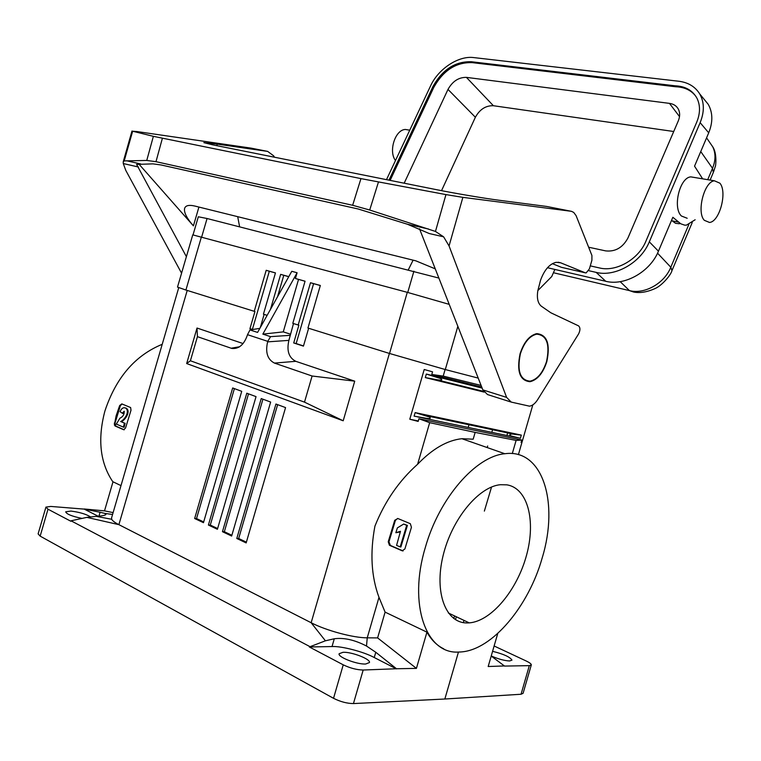 <?xml version="1.0" encoding="UTF-8"?>
<svg xmlns="http://www.w3.org/2000/svg" width="761" height="761" viewBox="0 0 761 761"><rect width="100%" height="100%" fill="white"/><g stroke="black" fill="none" stroke-linecap="round" stroke-linejoin="round"><path stroke-width="1.14" d="M510.526 401.875L487.525 394.559L482.845 389.889L419.492 228.757M181.565 273.18L125.803 170.426L123.272 163.548L123.215 161.855L124.195 160.923L146.759 160.447L155.986 161.684L352.638 205.28L369.703 210.017L435.463 231.439L443.615 236.823L449.057 245.946L506.617 397.394L511.221 402.093L529.513 406.174C532.462 405.689 535.173 403.52 537.647 399.658L578.626 333.86C580.396 330.198 580.358 327.525 578.522 325.851L550.859 312.79L541.223 306.122C537.818 303.163 536.676 298.027 537.827 290.712L540.538 280.267C544.372 269.851 549.575 263.867 556.158 262.317L560.619 262.792L585.285 272.819L561.894 267.425M288.761 276.7L283.786 275.301L277.546 296.733M222.459 531.692L261.223 398.564L270.64 402.055L231.639 536.039L222.459 531.692L224.343 531.711L231.867 535.278M262.925 399.192L224.343 531.711M320.314 285.546L313.599 283.663L296.162 343.563L303.496 345.941M428.519 229.013L407.42 224.238L358.155 208.98L161.056 164.956L153.009 163.862L136.609 164.414L186.388 256.666M90.416 516.824C85.964 514.084 79.477 512.172 70.944 511.078L65.693 511.801C66.445 514.094 71.876 516.3 81.998 518.412M285.556 407.592L246.164 542.926L236.795 538.484L275.929 404.024L285.556 407.592M309.346 646.964L343.24 664.829C350.155 668.148 356.804 669.88 363.187 670.022L396.481 668.748L375.772 652.263L366.507 646.041C354.712 639.906 343.972 637.48 334.288 638.764L325.423 640.8L309.346 646.964L332.034 646.555L334.288 638.764M98.949 516.158L100.091 512.248L104.828 513.399L105.922 514.436C105.313 515.321 102.107 515.968 96.305 516.367L86.83 517.366L71.02 520.8L309.508 646.403M71.02 520.8L70.887 521.266L48.01 509.204L45.936 507.092L50.797 506.436L84.224 509.109L98.14 516.224M458.455 652.063C426.017 654.203 408.067 604.434 425.285 547.606C439.192 497.932 476.005 456.162 504.828 453.737C542.555 448.381 559.221 502.25 542.232 557.794C528.8 605.946 492.472 649.942 460.976 651.949L458.455 652.063L444.852 699.017L353.446 703.573C347.045 703.506 340.405 701.756 333.527 698.303L40.152 536.125L38.107 533.889L45.888 507.254M291.777 271.296L257.579 332.424L249.989 329.951L247.506 334.678L267.767 341.356L270.564 336.647L262.84 334.127L297.094 272.761L291.777 271.296M241.722 391.325L203.463 522.683L194.645 518.507L232.676 387.967L241.722 391.325M332.034 646.555C341.251 645.918 363.91 651.825 374.241 657.533L396.433 668.89M365.68 664.011L369.446 662.546C370.826 659.178 351.848 651.825 343.078 652.282L339.13 653.728C337.532 657.028 356.957 664.581 365.68 664.011M407.42 224.238L429.271 233.541L443.615 236.823M234.388 388.605L196.528 518.555L194.645 518.507M196.528 518.555L203.682 521.932M100.091 512.248L84.224 509.109M274.455 157.204L273.665 155.834L267.663 151.401L217.275 144.124L203.824 142.63L212.795 144.856L436.529 189.679C454.288 193.265 484.852 198.431 498.921 200.229L546.607 206.44L571.501 211.339L573.708 212.424L576.087 215.629L591.915 255.468L591.906 260.224L589.404 268.88L586.141 272.914L585.285 272.819M435.254 268.861L415.848 260.842L194.93 206.069C188.738 204.623 185.275 205.527 184.523 208.771C183.981 212.747 186.949 218.445 193.418 225.874L138.902 164.062M296.162 343.563L293.708 342.954L298.873 325.194L298.179 325.004L310.488 282.721L320.333 285.48L307.948 328.048L389.527 353.475L445.299 369.551L457.846 326.317M313.599 283.663L310.488 282.721M275.444 272.961L269.327 271.249L252.405 329.361L249.931 328.733L254.954 311.506L254.25 311.325L266.198 270.298L275.463 272.904L263.439 314.188L267.14 315.339M269.327 271.249L266.198 270.298M120.989 485.613L112.999 481.789L104.514 510.869L113.113 512.61M104.514 510.869L84.262 508.985M491.206 656.039L504.553 666.075L529.323 665.647L531.33 664.867C531.283 663.896 529.523 662.584 526.06 660.928L494.117 645.984M491.235 655.963C498.255 659.036 504.381 660.7 509.594 660.976L511.972 660.11C509.994 656.952 503.525 654.032 492.576 651.321M146.759 160.447L153.37 136.324L360.961 178.616L445.946 194.597L462.878 197.356L571.026 211.254M256.038 396.633L217.408 529.295L208.409 525.033L246.802 393.209L256.038 396.633M481.085 385.418L443.197 376.096L431.782 374.469L481.723 387.026M487.183 447.554L487.658 445.994M491.796 432.343L492.586 429.737M520.381 353.789C516.9 371.073 520.134 380.205 530.094 381.175C537.333 379.444 542.812 372.89 546.541 361.523C550.098 344.333 546.826 335.211 536.733 334.155C529.599 335.867 524.148 342.412 520.381 353.789M308.633 328.267L303.439 346.122L293.708 342.954M343.201 420.785L304.505 402.141L312.105 376.01L354.721 381.166L343.201 420.785L186.664 363.549L197.023 328.039L243.063 343.553M178.74 287.687L111.582 517.861L111.686 519.278C112.457 520.79 114.863 522.588 118.887 524.662L311.154 622.736C326.203 630.593 353.532 637.927 367.24 637.832L377.618 637.908L416.429 668.386L426.931 632.153C431.363 640.001 436.966 645.566 443.749 648.838M416.429 668.386L396.481 668.748M293.499 323.549L288.895 340.376C286.526 350.773 288.828 357.756 295.81 361.323L354.721 381.166M312.105 376.01L274.445 363.083C267.482 359.468 265.209 352.391 267.625 341.86L267.767 341.356M418.284 420.966L409.789 419.225L424.219 369.504L432.552 371.825L431.782 374.469M521.218 442.036L522.017 442.198L532.833 404.862M521.304 435.102L514.446 434.35C511.382 433.39 507.083 434.883 512.086 436.215L520.372 438.298L521.304 435.102L415.145 412.605L414.108 416.153L426.341 418.312C430.022 418.854 431.097 418.436 429.546 417.057L415.145 412.605M518.079 437.822L417.475 416.857M484.034 392.096L425.304 377.599L426.331 374.051L482.113 388.015M288.79 276.633L280.657 274.36L270.45 309.423M305.047 281.266L295.42 278.497L297.094 272.761M295.42 278.497L305.066 281.199L292.804 323.339L298.179 325.004M201.408 236.899L185.912 290.027L177.503 287.116L192.752 234.864L407.287 292.329L449.218 304.362M185.912 290.027L254.25 311.325M409.789 419.225L418.16 421.413L418.921 418.759L429.68 422.669L475.159 432.391L516.11 440.41L521.789 440.048L521.095 442.445L522.017 442.198M425.304 377.599L435.045 379.368C437.128 379.901 444.843 380.995 440.4 378.474L426.331 374.051M197.023 328.039L197.432 336.666L231.744 348.414C238.773 349.194 243.977 344.781 247.363 335.173L247.506 334.678M259.853 328.352L249.989 329.951M277.632 404.652L238.678 538.503L246.393 542.155M248.514 393.846L210.293 525.061L217.627 528.534M210.293 525.061L208.409 525.033M468.976 424.752L468.186 427.425M497.751 633.456L488.182 666.512L504.591 665.942M153.37 136.324L132.652 131.225L136.856 131.548L250.978 148.11L267.663 151.401M531.273 665.038L523.102 693.281L521.047 694.251L529.323 665.647M444.852 699.017L521.047 694.251M283.786 275.301L280.657 274.36M418.921 418.759L521.789 440.048M112.951 481.96C100.091 462.964 97.408 439.306 104.913 410.997C116.005 377.656 135.106 355.425 162.217 344.305M264.134 314.398L260.3 327.572M252.443 329.551L249.931 328.733M298.54 279.439L283.273 331.882L262.84 334.127M197.432 336.666L190.402 360.762L186.664 363.549M236.795 538.484L238.678 538.503M389.394 353.427L311.154 622.736L325.423 640.8M187.216 290.436L118.887 524.662L86.83 517.366M456.01 617.789L455.468 619.663M475.159 432.391L473.18 439.202L461.889 438.707C447.211 440.296 432.448 448.809 417.608 464.258C399.03 480.809 384.8 501.432 374.926 526.136C369.903 552.743 371.254 576.477 378.988 597.347L385.095 612.12L377.618 637.908M270.564 336.647L290.369 335.325M283.273 331.882L290.407 334.165M507.644 432.914L506.883 435.492M491.539 487.011L484.367 511.107M478.212 378.103L445.299 369.551M506.902 484.843C527.792 488.153 536.086 520.752 526.498 555.359C517.166 589.984 491.473 621.204 469.261 622.879L466.893 622.955C445.765 623.04 434.074 592.591 443.035 555.863C451.749 519.107 478.726 486.574 500.415 484.709L506.902 484.843M304.505 402.141L190.402 360.762M426.931 632.153L385.095 612.12M438.878 278.069L207.068 218.512L198.317 216.78L193.047 234.835M413.109 260.167L408.334 269.794M695.145 219.758L686.47 225.123L684.681 225.161L680.772 223.801L672.848 217.275L658.446 251.187L649.314 241.836L700.139 122.664C704.524 111.829 704.382 102.25 699.72 93.926C695.212 86.678 688.248 82.454 678.822 81.246L473.703 57.579C458.455 55.505 438.212 68.966 430.555 85.936L386.493 179.663M546.826 361.608C550.46 344.039 547.121 334.707 536.8 333.632C529.504 335.382 523.929 342.07 520.086 353.703C516.519 371.378 519.83 380.709 530.008 381.699C537.409 379.929 543.012 373.232 546.826 361.608M239.61 226.807L237.698 216.676M390.108 545.285L389.404 545.228L388.243 541.765L394.721 520.315L397.813 518.498L410.35 523.711L411.435 527.287L404.89 548.966L402.179 550.802L389.689 545.38L390.393 545.437L388.947 541.822L395.416 520.391L397.67 518.45M403.083 550.935L390.393 545.437M552.381 263.677L561.409 267.311M395.844 532.729L397.385 527.896L403.682 524.053L406.697 525.318L400.181 546.931L396.576 545.371L400.486 531.292L395.844 532.729L400.276 531.939M115.187 426.046L123.643 429.718L125.536 428.062L130.997 410.265L130.635 407.554L121.817 403.891L119.667 405.537L116.138 415.782L114.35 425.009L115.91 426.15L114.978 423.287L120.39 405.661L122.093 404.005M400.181 546.931L400.876 546.988L407.401 525.394L403.682 524.053M124.309 411.425L122.901 413.442L120.038 411.711C121.532 408.267 123.406 407.068 125.67 408.134C130.293 411.473 124.376 420.043 120.666 421.508L121.379 421.623C125.099 420.167 131.016 411.596 126.393 408.257L125.165 407.877M122.179 413.328L124.176 411.254C124.376 414.46 122.949 416.771 119.915 418.198L116.328 424.077L123.434 427.149L124.404 423.116L120.666 421.508M124.404 423.116L121.379 421.623M123.434 427.149L124.157 427.263L125.118 423.23M124.243 429.775L115.91 426.15M406.697 525.318L407.401 525.394M395.482 160.542C388.291 151.258 395.197 129.627 405.394 129.465L409.237 130.102M700.748 151.553L712.515 168.305C715.73 160.457 715.806 153.313 712.762 146.863L709.537 142.155M688.819 224.505L670.802 267.235L671.953 270.631C671.164 274.626 662.251 285.337 655.297 288.448C647.088 292.138 639.849 293.327 633.571 292.024L629.452 290.607C644.415 294.602 664.429 283.453 670.802 267.235L657.552 253.185M554.864 269.432L551.754 276.528L537.846 290.588M658.446 251.187C650.151 271.858 624.553 286.222 605.727 281.275L547.501 267.72M588.672 270.669L596.158 272.381C615.088 277.28 640.895 262.697 649.314 241.836M590.279 265.874L599.63 267.986C616.163 272.115 638.517 259.396 645.87 241.285L696.696 122.255C700.282 113.484 700.424 105.57 697.114 98.521C692.786 90.473 685.442 86.231 675.064 85.793L471.497 61.755C455.401 61.194 442.569 69.422 432.98 86.44L388.966 180.157M695.896 96.371C691.254 90.283 684.539 87.077 675.758 86.773L472.286 62.64C456.22 62.079 443.397 70.288 433.837 87.277L390.127 180.386M588.634 247.22L605.67 250.892C615.335 251.91 622.764 247.601 627.949 237.974L678.27 120.942C680.077 116.538 680.096 112.59 678.327 109.099C676.51 105.865 673.552 103.953 669.461 103.372L679.506 116.576M404.177 183.201L447.991 89.408L475.378 117.251C479.772 109.327 485.784 105.484 493.394 105.722L673.723 131.501M669.461 103.372L466.407 77.375C458.683 77.261 452.548 81.275 447.991 89.408M441.532 190.669L475.378 117.251M675.758 86.773L675.064 85.793M472.286 62.64L471.497 61.755M700.139 122.664L708.71 132.814C713.028 122.083 712.857 112.571 708.196 104.276L703.497 98.54M708.71 132.814L694.546 166.164L702.641 178.835M679.392 223.763L675.521 223.306L671.544 220.357M678.793 222.136L672.134 220.861M694.574 177.494L690.845 176.875C679.716 177.418 672.41 207.715 681.39 215.991L687.193 218.264M704.296 220.3C696.382 212.148 704.22 181.518 714.427 180.795L719.877 183.182C727.526 191.858 719.649 221.717 709.518 222.469L704.296 220.3M482.845 389.889L506.617 397.394M333.527 698.303L343.24 664.829M40.152 536.125L48.01 509.204M104.828 513.399L112.571 514.484M435.463 231.439L445.946 194.597M449.057 245.946L462.878 197.356M193.418 225.874L198.916 207.059M216.828 145.655L217.275 144.124M353.446 703.573L363.187 670.022M295.81 361.323L274.445 363.083M389.527 353.475L407.287 292.329M453.794 618.531L454.555 615.915M512.305 453.566L516.11 440.41M463.316 622.622L463.972 620.377M483.568 391.373L435.045 379.368M378.988 597.347L367.24 637.832L366.507 646.041M514.446 434.35L424.6 415.373M124.195 160.923L132.652 131.225M123.272 163.548L138.445 167.011M126.507 160.752L140.718 163.957M374.241 657.533L375.772 652.263M231.125 348.224L239.629 346.74M155.986 161.684L162.388 138.293M352.638 205.28L360.961 178.616M445.109 369.504L443.197 376.096M288.895 340.376L267.625 341.86M429.68 422.669L417.608 464.258M369.703 210.017L378.464 182.003M207.068 218.512L201.684 236.966M413.908 271.211L407.734 292.452M402.179 550.802L402.873 550.869M558.098 262.222L560.619 262.792M114.255 423.183L114.978 423.287M388.243 541.765L388.947 541.822M394.721 520.315L395.416 520.391M123.643 429.718L124.138 429.794M119.667 405.537L120.39 405.661M707.72 179.682L712.515 168.305L713.333 172.433L710.108 180.072M553.418 272.733L629.452 290.607L620.196 281.656M605.727 281.275L596.158 272.381M466.407 77.375L493.394 105.722M433.837 87.277L432.98 86.44M184.523 208.771L184.742 208.029M518.403 454.65L521.979 442.293M431.068 375.325L482.151 388.11M111.686 519.278L96.305 516.367M231.744 348.414L239.002 347.14M469.261 622.879L448.343 612.976M115.767 426.084L115.044 425.97M125.679 408.134L126.393 408.257M123.311 161.513L131.986 131.025M706.569 137.836L712.762 146.863C717.461 153.741 715.549 167.563 715.292 166.488L713.618 171.767M672.182 270.107L692.225 222.545M409.751 130.188L405.394 129.465M690.845 176.875L714.427 180.795M699.72 93.926L708.196 104.276M535.668 333.86L536.733 334.155M504.828 453.737L461.889 438.707"/></g></svg>
